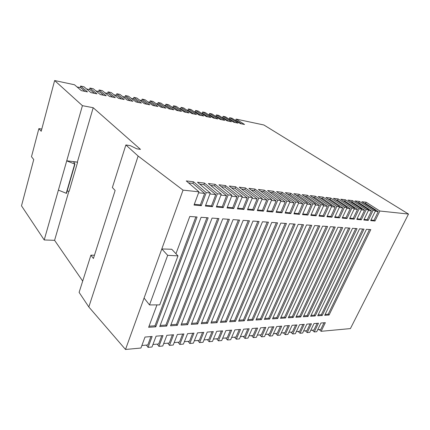 <?xml version="1.0" encoding="UTF-8"?>
<svg xmlns="http://www.w3.org/2000/svg" width="430" height="430" viewBox="0 0 430 430"><rect width="100%" height="100%" fill="white"/><g stroke="black" fill="none" stroke-linecap="round" stroke-linejoin="round"><path stroke-width="0.64" d="M408.5 214.054L263.875 124.985L236.118 119.088L244.541 124.474L240.392 123.614L231.996 118.212L229.663 117.718L238.048 123.125L233.823 122.249L225.465 116.826L223.095 116.32L231.431 121.755L227.131 120.862L218.822 115.412L216.403 114.901L224.697 120.357L220.316 119.449L212.049 113.977L209.587 113.456L217.838 118.938L213.371 118.008L205.153 112.509L202.648 111.977L210.845 117.487L206.292 116.541L198.133 111.021L195.58 110.478L203.723 116.009L199.085 115.046L190.979 109.499L188.378 108.946L196.462 114.504L191.732 113.52L183.685 107.951L181.035 107.387L189.055 112.966L184.233 111.967L176.252 106.371L173.553 105.796L181.508 111.402L176.59 110.381L168.678 104.764L165.921 104.178L173.806 109.806L168.791 108.763L160.954 103.119L158.143 102.523L165.953 108.177L160.836 107.118L153.075 101.448L150.21 100.84L157.944 106.516L152.72 105.431L145.039 99.744L142.12 99.12L149.769 104.818L144.437 103.716L136.842 98.002L133.859 97.368L141.422 103.087L135.982 101.958L128.479 96.223L125.436 95.578L132.902 101.324L127.35 100.169L119.943 94.412L116.836 93.751L124.206 99.518L118.529 98.341L111.23 92.557L108.059 91.886L115.321 97.674L109.521 96.476L102.335 90.671L99.094 89.983L106.242 95.793L100.319 94.568L93.245 88.741L89.94 88.037L96.97 93.869L90.918 92.617L83.963 86.769L80.582 86.048L87.489 91.902L81.302 90.622L74.481 84.753L54.626 80.534L82.42 105.667L93.192 107.715L140.481 149.377L136.729 148.812L130.263 145.625L125.872 144.953L138.127 156.042L183.046 190.135L198.939 191.823L194.027 205.056L201.321 205.701L206.25 192.597L210.281 193.027L205.346 206.056L212.431 206.679L217.37 193.779L221.289 194.193L216.338 207.024L223.218 207.631L228.174 194.924L231.974 195.327L227.013 207.964L233.694 208.55L238.661 196.037L242.353 196.429L237.387 208.878L243.88 209.448L248.852 197.117L252.442 197.499L247.465 209.765L253.781 210.318L258.763 198.166L262.252 198.536L257.269 210.63L263.413 211.168L268.395 199.192L271.787 199.552L266.804 211.469L272.781 211.995L277.764 200.186L281.069 200.536L276.082 212.286L281.903 212.796L286.885 201.154L290.099 201.493L285.117 213.081L290.782 213.581L295.765 202.095L298.893 202.428L293.916 213.855L299.43 214.339L304.408 203.014L307.455 203.336L302.483 214.608L307.858 215.086L312.83 203.906L315.803 204.218L310.836 215.344L316.077 215.806L321.038 204.777L323.935 205.083L318.974 216.064L324.086 216.51L329.041 205.626L331.863 205.927L326.913 216.763L331.895 217.198L336.846 206.454L339.598 206.744L334.653 217.446L339.517 217.87L344.457 207.26L347.144 207.545L342.21 218.107L346.956 218.526L351.885 208.05L354.508 208.324L349.585 218.757L354.218 219.166L359.131 208.819L361.694 209.087L356.782 219.391L361.308 219.789L366.209 209.566L368.709 209.835L363.812 220.009L368.236 220.402L373.122 210.302L375.562 210.56L370.681 220.617L375.003 220.999L379.873 211.017L408.5 214.054L350.407 328.59L321.124 331.31L325.343 322.667L320.957 323.016L316.733 331.718L314.244 331.949L318.474 323.215L313.991 323.57L309.761 332.363L307.219 332.6L311.449 323.774L306.869 324.139L302.634 333.024L300.038 333.266L304.273 324.344L299.586 324.72L295.351 333.702L292.696 333.949L296.937 324.929L292.142 325.317L287.901 334.389L285.187 334.642L289.428 325.531L284.526 325.924L280.285 335.099L277.511 335.357L281.752 326.144L276.737 326.542L272.491 335.825L269.653 336.088L273.894 326.768L268.761 327.176L264.52 336.561L261.612 336.835L265.853 327.413L260.596 327.832L256.355 337.319L253.377 337.598L257.618 328.068L252.238 328.498L248.002 338.098L244.95 338.378L249.185 328.74L243.67 329.181L239.44 338.888L236.317 339.179L240.547 329.428L234.898 329.88L230.673 339.705L227.475 340.001L231.695 330.132L225.906 330.595L221.692 340.538L218.413 340.845L222.622 330.858L216.688 331.331L212.479 341.393L209.12 341.705L213.323 331.6L207.233 332.084L203.041 342.269L199.59 342.592L203.782 332.363L197.537 332.858L193.355 343.167L189.813 343.495L193.989 333.142L187.582 333.653L183.416 344.091L179.783 344.43L183.943 333.943L177.364 334.47L173.215 345.037L169.49 345.381L173.629 334.766L166.872 335.303L162.744 346.01L158.917 346.365L163.034 335.61L156.095 336.163L151.989 347.01L148.054 347.37L152.15 336.48L145.018 337.05L140.938 348.031L125.506 349.466L88.822 306.972L79.109 292.384L90.913 255.162L93.407 258.489L115.132 190.479L112.364 187.539L125.872 144.953M188.55 182.884L192.893 183.39L193.484 181.777L186.265 180.917L198.939 191.823M193.484 181.777L206.25 192.597M199.778 184.19L203.884 184.663L204.476 183.078L197.467 182.245L210.281 193.027M204.476 183.078L217.37 193.779M210.678 185.454L214.565 185.91L215.161 184.341L208.346 183.535L221.289 194.193M215.161 184.341L228.174 194.924M221.273 186.69L224.949 187.114L225.54 185.572L218.918 184.787L231.974 195.327M225.54 185.572L238.661 196.037M231.571 187.883L235.043 188.292L235.64 186.77L229.201 186.007L242.353 196.429M235.64 186.77L248.852 197.117M241.585 189.049L244.863 189.431L245.46 187.931L239.193 187.19L252.442 197.499M245.46 187.931L258.763 198.166M251.324 190.184L254.42 190.544L255.017 189.066L248.922 188.345L262.252 198.536M255.017 189.066L268.395 199.192M260.806 191.285L263.724 191.624L264.321 190.167L258.387 189.463L271.787 199.552M264.321 190.167L277.764 200.186M270.035 192.361L272.787 192.678L273.383 191.243L267.6 190.56L281.069 200.536M273.383 191.243L286.885 201.154M279.022 193.403L281.612 193.704L282.209 192.291L276.576 191.619L290.099 201.493M282.209 192.291L295.765 202.095M287.772 194.419L290.212 194.704L290.814 193.306L285.321 192.656L298.893 202.428M290.814 193.306L304.408 203.014M296.308 195.413L298.597 195.682L299.199 194.301L293.846 193.667L307.455 203.336M299.199 194.301L312.83 203.906M304.623 196.381L306.778 196.634L307.375 195.268L302.156 194.65L315.803 204.218M307.375 195.268L321.038 204.777M312.734 197.322L314.755 197.558L315.351 196.214L310.261 195.612L323.935 205.083M315.351 196.214L329.041 205.626M320.646 198.246L322.538 198.466L323.134 197.139L318.168 196.548L331.863 205.927M323.134 197.139L336.846 206.454M328.364 199.144L330.138 199.348L330.729 198.036L325.881 197.461L339.598 206.744M330.729 198.036L344.457 207.26M335.894 200.02L337.555 200.208L338.147 198.918L333.411 198.354L347.144 207.545M338.147 198.918L351.885 208.05M343.253 200.875L344.796 201.052L345.392 199.773L340.764 199.224L354.508 208.324M345.392 199.773L359.131 208.819M350.434 201.708L351.874 201.874L352.466 200.611L347.951 200.079L361.694 209.087M352.466 200.611L366.209 209.566M357.454 202.525L358.792 202.68L359.378 201.433L354.965 200.907L368.709 209.835M359.378 201.433L373.122 210.302M364.312 203.32L365.548 203.465L366.134 202.234L361.823 201.724L375.562 210.56M366.134 202.234L379.873 211.017M319.237 329.573L321.124 331.31M312.363 330.186L314.244 331.949M305.343 330.82L307.219 332.6M298.162 331.465L300.038 333.266M290.825 332.121L292.696 333.949M283.327 332.798L285.187 334.642M275.651 333.487L277.511 335.357M267.804 334.191L269.653 336.088M259.768 334.911L261.612 336.835M251.55 335.653L253.377 337.598M243.127 336.405L244.95 338.378M234.506 337.179L236.317 339.179M225.675 337.975L227.475 340.001M216.623 338.786L218.413 340.845M207.346 339.619L209.12 341.705M197.832 340.474L199.59 342.592M188.077 341.35L189.813 343.495M178.063 342.253L179.783 344.43M167.791 343.172L169.49 345.381M157.24 344.124L158.917 346.365M146.404 345.096L148.054 347.37M41.801 129.038L38.867 128.629L31.492 156.708L33.739 159.546L21.5 205.836L44.215 239.956L54.583 240.327L82.694 281.086M193.607 113.912L188.582 110.445L186.717 110.053M186.222 112.38L181.24 108.897L179.262 108.484M163.19 107.602L158.337 104.076L156.004 103.587M171.016 109.225L166.12 105.716L163.911 105.248M178.692 110.816L173.752 107.323L171.661 106.882M214.93 118.336L209.808 114.912L208.254 114.584M207.959 116.89L202.863 113.45L201.213 113.101M200.848 115.412L195.79 111.961L194.032 111.59M235.097 122.518L229.889 119.142L228.62 118.873M228.497 121.147L223.315 117.755L221.955 117.471M221.778 119.755L216.623 116.347L215.167 116.041M85.016 91.391L80.732 87.736L77.051 86.962M112.73 97.137L108.22 93.525L105.038 92.853M103.689 95.267L99.255 91.638L95.911 90.934M94.455 93.348L90.09 89.709L86.581 88.967M138.734 102.533L134.042 98.959L131.306 98.384M147.055 104.259L142.303 100.701L139.707 100.152M155.203 105.947L150.398 102.404L147.936 101.888M130.247 100.77L125.614 97.185L122.733 96.578M121.582 98.975L117.008 95.374L113.982 94.74M54.626 80.534L41.21 131.279L38.867 128.629M80.147 87.612L80.582 86.048M89.494 89.58L89.94 88.037M98.647 91.509L99.094 89.983M107.607 93.396L108.059 91.886M116.385 95.245L116.836 93.751M124.98 97.051L125.436 95.578M133.402 98.825L133.859 97.368M141.658 100.566L142.12 99.12M149.748 102.27L150.21 100.84M157.681 103.936L158.143 102.523M165.459 105.576L165.921 104.178M173.086 107.183L173.553 105.796M180.568 108.758L181.035 107.387M187.905 110.3L188.378 108.946M195.107 111.816L195.58 110.478M202.175 113.305L202.648 111.977M209.114 114.767L209.587 113.456M215.93 116.202L216.403 114.901M222.616 117.61L223.095 116.32M229.19 118.992L229.663 117.718M235.64 120.352L236.118 119.088M241.579 123.861L236.35 120.502L235.162 120.249M82.42 105.667L44.215 239.956M68.875 191.237L54.583 240.327M239.591 220.085L233.098 219.617L191.275 324.397L197.692 323.962L239.591 220.085M259.113 221.504L252.974 221.058L210.953 323.059L217.048 322.645L259.113 221.504M249.486 220.805L243.176 220.348L201.24 323.72L207.496 323.296L249.486 220.805M277.603 222.853L271.781 222.428L229.642 321.79L235.436 321.393L277.603 222.853M268.481 222.186L262.504 221.751L220.418 322.414L226.357 322.011L268.481 222.186M218.945 218.585L212.071 218.085L170.533 325.811L177.3 325.349L218.945 218.585M208.168 217.8L201.095 217.29L159.734 326.547L166.69 326.074L208.168 217.8M229.416 219.348L222.735 218.859L181.041 325.096L187.63 324.645L229.416 219.348M156.955 304.892L148.635 327.3L155.784 326.816L197.074 216.994L189.791 216.467L175.956 253.721M357.072 228.631L352.541 228.298L310.616 316.276L315.195 315.964L357.072 228.631M349.972 228.115L345.328 227.776L303.338 316.77L308.02 316.453L349.972 228.115M364.006 229.136L359.577 228.814L317.732 315.792L322.21 315.486L364.006 229.136M335.255 227.045L330.385 226.691L288.283 317.797L293.185 317.464L335.255 227.045M342.699 227.583L337.948 227.239L295.894 317.281L300.688 316.953L342.699 227.583M303.569 224.739L298.189 224.347L255.984 319.995L261.37 319.63L303.569 224.739M286.482 223.498L280.817 223.084L238.639 321.178L244.294 320.791L286.482 223.498M295.136 224.127L289.616 223.724L247.422 320.576L252.937 320.205L295.136 224.127M311.788 225.336L306.542 224.954L264.348 319.425L269.605 319.065L311.788 225.336M327.622 226.486L322.634 226.126L280.489 318.329L285.504 317.985L327.622 226.486M319.802 225.922L314.69 225.546L272.512 318.872L277.651 318.522L319.802 225.922M370.784 229.625L366.457 229.314L324.693 315.319L329.079 315.018L370.784 229.625M183.046 190.135L125.506 349.466M177.993 255.877L171.731 249.255L161.804 248.965L167.678 255.329L177.993 255.877L159.713 304.881L149.511 304.924L167.678 255.329M93.192 107.715L77.352 162.126L66.731 160.799M66.838 160.917L74.949 164.142L73.611 161.868L77.352 162.126M77.567 162.363L69.144 191.259L67.139 191.076M138.127 156.042L88.822 306.972M144.072 298.06L149.511 304.924M58.512 190.173L66.478 193.36L74.949 164.142M74.686 164.109L66.209 193.339M94.444 255.232L90.913 255.162M317.706 329.708L320.775 329.434L324.026 322.769M365.548 203.465L378.223 211.608L375.207 211.291M370.956 220.052L373.976 220.321L378.223 211.608M373.976 220.321L375.003 220.999M325.123 314.438L328.187 314.233L369.483 229.534M328.187 314.233L329.079 315.018M310.734 330.337L313.9 330.052L317.152 323.317M265.498 334.4L269.325 334.056L272.588 326.875M248.975 335.884L253.06 335.513L256.318 328.171M257.333 335.131L261.284 334.776L264.547 327.515M231.646 337.437L236.005 337.045L239.257 329.531M240.418 336.652L244.638 336.271L247.89 328.842M281.263 332.981L284.853 332.659L288.116 325.634M288.879 332.299L292.357 331.987L295.62 325.037M273.469 333.68L277.178 333.347L280.441 326.246M303.612 330.976L306.88 330.681L310.132 323.881M296.329 331.627L299.699 331.326L302.957 324.451M141.878 345.5L147.802 344.967L150.951 336.577M163.696 343.543L169.216 343.049L172.403 334.863M152.935 344.511L158.654 343.995L161.82 335.706M204.003 339.92L208.819 339.49L212.054 331.702M222.665 338.243L227.169 337.84L230.415 330.235M213.452 339.071L218.107 338.657L221.348 330.96M194.317 340.791L199.3 340.345L202.519 332.46M174.172 342.602L179.503 342.124L182.707 334.04M184.373 341.683L189.528 341.221L192.742 333.245M314.755 197.558L327.386 206.276L323.575 205.879M319.254 215.446L323.064 215.785L327.386 206.276M323.064 215.785L324.086 216.51M306.778 196.634L319.382 205.443L315.443 205.029M311.116 214.72L315.056 215.07L319.382 205.443M315.056 215.07L316.077 215.806M281.612 193.704L294.109 202.793L289.739 202.337M285.396 212.431L289.772 212.818L294.109 202.793M289.772 212.818L290.782 213.581M290.212 194.704L302.752 203.696L298.533 203.256M294.195 213.215L298.42 213.592L302.752 203.696M298.42 213.592L299.43 214.339M298.597 195.682L311.175 204.583L307.095 204.153M302.763 213.979L306.843 214.339L311.175 204.583M306.843 214.339L307.858 215.086M337.555 200.208L350.224 208.674L346.784 208.314M342.49 217.516L345.935 217.822L350.224 208.674M345.935 217.822L346.956 218.526M330.138 199.348L342.796 207.894L339.238 207.523M334.932 216.844L338.496 217.161L342.796 207.894M338.496 217.161L339.517 217.87M322.538 198.466L335.185 207.099L331.508 206.712M327.192 216.15L330.874 216.478L335.185 207.099M330.874 216.478L331.895 217.198M358.792 202.68L371.472 210.899L368.354 210.571M364.086 219.44L367.209 219.719L371.472 210.899M367.209 219.719L368.236 220.402M351.874 201.874L364.554 210.173L361.334 209.835M357.061 218.811L360.286 219.101L364.554 210.173M360.286 219.101L361.308 219.789M344.796 201.052L357.475 209.431L354.148 209.082M349.859 218.171L353.191 218.467L357.475 209.431M353.191 218.467L354.218 219.166M192.893 183.39L204.658 193.419L198.579 192.785M194.301 204.314L200.369 204.857L204.658 193.419M200.369 204.857L201.321 205.701M224.949 187.114L237.043 196.811L231.614 196.247M227.293 207.255L232.716 207.738L237.043 196.811M232.716 207.738L233.694 208.55M214.565 185.91L226.562 195.714L220.929 195.123M216.618 206.303L222.245 206.803L226.562 195.714M222.245 206.803L223.218 207.631M203.884 184.663L215.774 194.586L209.921 193.973M205.626 205.325L211.469 205.846L215.774 194.586M211.469 205.846L212.431 206.679M254.42 190.544L266.756 199.928L261.886 199.418M257.548 209.947L262.413 210.383L266.756 199.928M262.413 210.383L263.413 211.168M263.724 191.624L276.119 200.907L271.427 200.418M267.084 210.797L271.776 211.216L276.119 200.907M271.776 211.216L272.781 211.995M272.787 192.678L285.235 201.863L280.704 201.391M276.366 211.625L280.892 212.028L285.235 201.863M280.892 212.028L281.903 212.796M244.863 189.431L257.124 198.918L252.082 198.391M247.744 209.077L252.786 209.523L257.124 198.918M252.786 209.523L253.781 210.318M235.043 188.292L247.228 197.881L241.993 197.332M237.666 208.179L242.896 208.641L247.228 197.881M242.896 208.641L243.88 209.448M272.942 317.921L276.769 317.668L318.501 225.825M276.769 317.668L277.651 318.522M280.919 317.388L284.622 317.141L326.322 226.395M284.622 317.141L285.504 317.985M264.778 318.463L268.734 318.2L310.487 225.239M268.734 318.2L269.605 319.065M247.847 319.598L252.071 319.313L293.84 224.03M252.071 319.313L252.937 320.205M239.069 320.183L243.434 319.888L285.192 223.401M243.434 319.888L244.294 320.791M256.414 319.022L260.499 318.754L302.269 224.643M260.499 318.754L261.37 319.63M296.324 316.362L299.801 316.131L341.398 227.492M299.801 316.131L300.688 316.953M288.713 316.867L292.298 316.63L333.949 226.949M292.298 316.63L293.185 317.464M318.157 314.905L321.323 314.695L362.705 229.04M321.323 314.695L322.21 315.486M303.768 315.862L307.133 315.642L348.665 228.018M307.133 315.642L308.02 316.453M311.04 315.378L314.308 315.163L355.766 228.534M314.308 315.163L315.195 315.964M149.049 326.187L154.994 325.789L195.849 216.908M154.994 325.789L155.784 326.816M181.465 324.026L186.814 323.666L228.158 219.257M186.814 323.666L187.63 324.645M160.153 325.445L165.889 325.064L206.932 217.709M165.889 325.064L166.69 326.074M170.952 324.725L176.494 324.354L217.698 218.494M176.494 324.354L177.3 325.349M220.843 321.398L225.508 321.086L267.197 222.095M225.508 321.086L226.357 322.011M230.072 320.78L234.581 320.479L276.313 222.756M234.581 320.479L235.436 321.393M201.665 322.677L206.658 322.344L248.212 220.714M206.658 322.344L207.496 323.296M211.377 322.027L216.204 321.704L257.833 221.412M216.204 321.704L217.048 322.645M191.699 323.344L196.865 322.994L238.327 219.993M196.865 322.994L197.692 323.962"/></g></svg>
